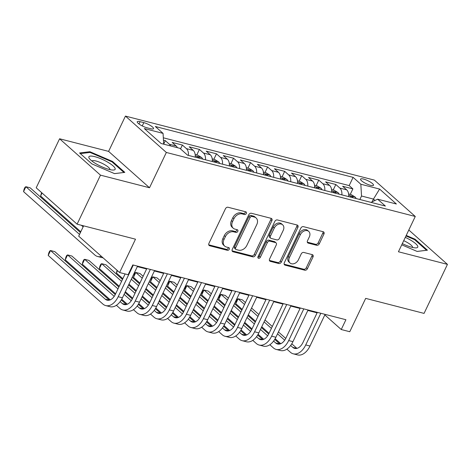 <?xml version="1.0" encoding="UTF-8"?>
<svg xmlns="http://www.w3.org/2000/svg" width="471" height="471" viewBox="0 0 471 471"><rect width="100%" height="100%" fill="white"/><g stroke="black" fill="none" stroke-linecap="round" stroke-linejoin="round"><path stroke-width="0.71" d="M246.345 213.475A1.537 1.154 131.6 0 0 246.192 212.027A1.537 1.154 131.6 0 0 245.815 211.826L228.035 207.258A2.196 1.648 131.6 0 0 225.444 208.753L208.918 243.395A2.196 1.648 131.6 0 0 209.13 245.468A2.196 1.648 131.6 0 0 209.672 245.75L227.452 250.325A1.537 1.154 131.6 0 0 229.265 249.277A1.537 1.154 131.6 0 0 229.118 247.828A1.537 1.154 131.6 0 0 228.735 247.628L226.439 247.04A7.024 5.269 131.6 0 1 224.708 246.127A7.024 5.269 131.6 0 1 224.019 239.504L225.397 236.613A7.024 5.269 131.6 0 1 233.687 231.832L235.989 232.421A1.537 1.154 131.6 0 0 237.802 231.379A1.537 1.154 131.6 0 0 237.655 229.93A1.537 1.154 131.6 0 0 237.278 229.73L234.976 229.136A7.024 5.269 131.6 0 1 233.245 228.229A7.024 5.269 131.6 0 1 232.556 221.6L233.934 218.715A7.024 5.269 131.6 0 1 242.229 213.928L244.531 214.523A1.537 1.154 131.6 0 0 246.345 213.475M233.245 228.229L232.138 227.246A7.024 5.269 131.6 0 1 231.449 220.616L232.827 217.732A7.024 5.269 131.6 0 1 241.123 212.951L243.425 213.54A1.537 1.154 131.6 0 0 245.238 212.492A1.537 1.154 131.6 0 0 245.397 211.72M208.735 244.814L226.345 249.342A1.537 1.154 131.6 0 0 228.158 248.294A1.537 1.154 131.6 0 0 228.323 247.522M224.708 246.127L223.601 245.144A7.024 5.269 131.6 0 1 222.913 238.52L224.29 235.63A7.024 5.269 131.6 0 1 232.586 230.849L234.888 231.444A1.537 1.154 131.6 0 0 236.701 230.396A1.537 1.154 131.6 0 0 236.86 229.624M363.488 179.051A7.159 1.701 25.5 0 0 360.568 179.115A7.159 1.701 25.5 0 0 363.606 182.271A7.159 1.701 25.5 0 0 370.565 185.339A7.159 1.701 25.5 0 0 373.485 185.28A7.159 1.701 25.5 0 0 370.447 182.118A7.159 1.701 25.5 0 0 363.488 179.051M316.7 245.291A2.196 1.648 131.6 0 0 319.291 243.795L323.93 234.075A2.196 1.648 131.6 0 0 323.712 232.003A2.196 1.648 131.6 0 0 323.177 231.72L303.424 226.645A2.196 1.648 131.6 0 0 300.834 228.135L284.307 262.783A2.196 1.648 131.6 0 0 284.525 264.855A2.196 1.648 131.6 0 0 285.067 265.138L304.814 270.219A2.196 1.648 131.6 0 0 307.404 268.723L313.003 256.983A2.196 1.648 131.6 0 0 312.791 254.911A2.196 1.648 131.6 0 0 312.249 254.628L303.795 252.45A2.196 1.648 131.6 0 0 301.204 253.946L298.426 259.768A5.876 4.404 131.6 0 1 290.048 263.006A5.876 4.404 131.6 0 1 289.477 257.466L300.357 234.658A5.876 4.404 131.6 0 1 308.735 231.42A5.876 4.404 131.6 0 1 309.306 236.96L307.492 240.763A2.196 1.648 131.6 0 0 307.71 242.836A2.196 1.648 131.6 0 0 308.252 243.118L316.7 245.291L315.594 244.308A2.196 1.648 131.6 0 0 318.19 242.812L322.823 233.092A2.196 1.648 131.6 0 0 323.006 231.679M100.488 175.153L149.507 187.758L108.601 151.385L59.587 138.78L100.488 175.153L77.103 224.178L135.501 239.191L119.599 272.532L128.124 274.723L132.798 264.92L345.92 319.721L341.245 329.523L349.77 331.719L365.673 298.379L424.065 313.398L447.45 264.372L408.81 230.013M149.507 187.758L166.345 152.463L415.269 216.472L398.431 251.767L447.45 264.372M271.885 220.693A2.196 1.648 131.6 0 0 271.667 218.621A2.196 1.648 131.6 0 0 271.125 218.338L251.379 213.257A2.196 1.648 131.6 0 0 248.788 214.752L232.262 249.4A2.196 1.648 131.6 0 0 232.474 251.473A2.196 1.648 131.6 0 0 233.015 251.755L252.762 256.836A2.196 1.648 131.6 0 0 255.359 255.341L271.885 220.693L270.778 219.71A2.196 1.648 131.6 0 0 270.955 218.291M277.401 219.951L297.148 225.026A2.196 1.648 131.6 0 1 297.69 225.315A2.196 1.648 131.6 0 1 297.907 227.381L281.381 262.029A2.196 1.648 131.6 0 1 278.791 263.524L270.336 261.352A2.196 1.648 131.6 0 1 269.795 261.069A2.196 1.648 131.6 0 1 269.583 258.997L276.283 244.944A2.196 1.648 131.6 0 0 276.071 242.877A2.196 1.648 131.6 0 0 275.529 242.589L269.924 241.146A2.196 1.648 131.6 0 0 267.328 242.642L260.351 257.272A1.537 1.154 131.6 0 1 258.161 258.12A1.537 1.154 131.6 0 1 258.008 256.671L274.811 221.447A2.196 1.648 131.6 0 1 277.401 219.951M77.103 224.178L36.202 187.805L59.587 138.78M350.247 194.393L352.879 188.889L342.647 186.257L346.68 189.842L339.862 188.088A8.949 5.522 104.4 0 1 341.875 194.87M333.197 190.013L335.829 184.502L325.596 181.871L329.629 185.462L322.812 183.708A8.949 5.522 104.4 0 1 324.825 190.49M316.147 185.627L318.779 180.116L308.546 177.485L312.585 181.076L305.761 179.321A8.949 5.522 104.4 0 1 307.775 186.104M299.103 181.241L301.728 175.736L291.496 173.104L295.535 176.69L288.711 174.935A8.949 5.522 104.4 0 1 290.725 181.718M282.052 176.86L284.678 171.35L274.446 168.718L278.485 172.309L271.661 170.555A8.949 5.522 104.4 0 1 273.675 177.337M265.002 172.474L267.628 166.964L257.396 164.332L261.434 167.923L254.611 166.169A8.949 5.522 104.4 0 1 256.624 172.951M247.952 168.088L250.578 162.583L240.351 159.952L244.384 163.537L237.567 161.783A8.949 5.522 104.4 0 1 239.574 168.565M230.902 163.708L233.528 158.197L223.301 155.565L227.334 159.157L220.516 157.402A8.949 5.522 104.4 0 1 222.524 164.185M213.852 159.322L216.477 153.811L206.251 151.179L210.284 154.771L203.466 153.016A8.949 5.522 104.4 0 1 205.474 159.799M196.801 154.935L199.427 149.431L189.201 146.799L193.234 150.384L186.416 148.63A8.949 5.522 104.4 0 1 188.429 155.412M180.534 148.913L182.377 145.044L172.15 142.413L176.183 146.004A8.949 5.522 104.4 0 1 177.414 147.694M146.934 127.765L150.685 128.73A6.935 1.648 25.5 0 0 153.517 128.665A6.935 1.648 25.5 0 0 150.573 125.61A6.935 1.648 25.5 0 0 143.832 122.637L140.075 121.671A6.935 1.648 25.5 0 0 137.244 121.73A6.935 1.648 25.5 0 0 140.187 124.791A6.935 1.648 25.5 0 0 146.934 127.765M166.345 152.463L125.439 116.09L374.363 180.099L415.269 216.472M352.879 188.889L349.176 185.592L353.103 177.355L155.324 126.499L163.066 133.381L163.684 144.161M353.103 177.355L360.839 184.238L379.597 189.059L396.399 204.002L377.642 199.18L385.384 206.062L187.605 155.2L179.869 148.324L161.111 143.502L144.309 128.559L163.066 133.381M163.684 144.108L165.333 140.658L169.366 144.25A8.949 5.522 104.4 0 1 170.59 145.939M182.377 145.044L186.416 148.63M199.427 149.431L203.466 153.016M216.477 153.811L220.516 157.402M233.528 158.197L237.567 161.783M250.578 162.583L254.611 166.169M267.628 166.964L271.661 170.555M284.678 171.35L288.711 174.935M301.728 175.736L305.761 179.321M318.779 180.116L322.812 183.708M335.829 184.502L339.862 188.088M349.176 185.592L163.319 137.803M165.333 140.658L163.455 140.175M372.155 201.812L373.456 199.08L361.522 196.013L359.862 199.498M83.614 225.85L78.698 236.159L119.599 272.532M108.601 151.385L125.439 116.09M324.831 314.928L341.245 329.523M137.326 266.61L146.611 268.994M154.376 270.996L163.661 273.38M171.426 275.376L180.711 277.766M188.477 279.762L197.761 282.147M205.527 284.148L214.811 286.533M222.577 288.529L231.862 290.919M239.627 292.915L248.906 295.299M256.677 297.301L265.956 299.686M273.728 301.681L283.006 304.072M290.778 306.068L300.056 308.452M307.828 310.454L317.107 312.838M374.993 200.452L373.456 199.08L379.597 189.059M195.247 157.167A8.949 5.522 -75.6 0 0 193.234 150.384M212.297 161.553A8.949 5.522 -75.6 0 0 210.284 154.771M229.348 165.939A8.949 5.522 -75.6 0 0 227.334 159.157M246.398 170.319A8.949 5.522 -75.6 0 0 244.384 163.537M263.448 174.706A8.949 5.522 -75.6 0 0 261.434 167.923M280.492 179.092A8.949 5.522 -75.6 0 0 278.485 172.309M297.542 183.472A8.949 5.522 -75.6 0 0 295.535 176.69M314.593 187.858A8.949 5.522 -75.6 0 0 312.585 181.076M331.643 192.245A8.949 5.522 -75.6 0 0 329.629 185.462M377.642 199.18L371.001 202.365M348.693 196.625A8.949 5.522 -75.6 0 0 346.68 189.842M361.522 196.013L360.839 184.238M114.518 173.622L124.815 172.374L112.492 161.423L89.884 151.715L79.587 152.963L91.91 163.914L114.518 173.622M401.745 244.826L417.153 251.443L427.444 250.195L415.128 239.244L406.232 235.423M89.502 152.516L89.884 151.715M112.198 162.042L112.492 161.423M414.833 239.863L415.128 239.244M232.079 250.819L251.661 255.853A2.196 1.648 131.6 0 0 254.252 254.358L270.778 219.71M251.932 216.425A1.537 1.154 131.6 0 0 250.119 217.472L235.612 247.887A1.537 1.154 131.6 0 0 235.765 249.336A1.537 1.154 131.6 0 0 236.142 249.536L238.567 250.16A7.024 5.269 131.6 0 0 246.863 245.373L256.777 224.59A7.024 5.269 131.6 0 0 256.094 217.961A7.024 5.269 131.6 0 0 254.364 217.049L251.932 216.425L250.831 215.441A1.537 1.154 131.6 0 0 249.012 216.489L250.119 217.472M235.765 249.336L234.658 248.352A1.537 1.154 131.6 0 1 234.511 246.904L249.012 216.489M256.094 217.961L254.988 216.978A7.024 5.269 131.6 0 0 253.257 216.065L254.364 217.049M250.831 215.441L253.257 216.065M269.4 260.41L277.684 262.541A2.196 1.648 131.6 0 0 280.274 261.046L296.801 226.404A2.196 1.648 131.6 0 0 296.977 224.985M276.071 242.877L274.964 241.894A2.196 1.648 131.6 0 0 274.422 241.605L268.817 240.169A2.196 1.648 131.6 0 0 266.227 241.658L259.244 256.289L260.351 257.272M257.843 257.36A1.537 1.154 131.6 0 0 259.244 256.289M283.236 230.366A5.876 4.404 131.6 0 0 282.665 224.826A5.876 4.404 131.6 0 0 274.287 228.064L270.454 236.101A2.196 1.648 131.6 0 0 270.666 238.173A2.196 1.648 131.6 0 0 271.208 238.456L276.813 239.898A2.196 1.648 131.6 0 0 279.403 238.403L283.236 230.366M282.665 224.826L281.558 223.843A5.876 4.404 131.6 0 0 273.18 227.081L274.287 228.064M270.666 238.173L269.559 237.19A2.196 1.648 131.6 0 1 269.347 235.117L273.18 227.081M307.316 242.176L315.594 244.308M308.735 231.42L307.628 230.437A5.876 4.404 131.6 0 0 299.25 233.675L300.357 234.658M290.048 263.006L288.941 262.023A5.876 4.404 131.6 0 1 288.37 256.483L299.25 233.675M284.131 264.202L303.707 269.235A2.196 1.648 131.6 0 0 306.297 267.74L311.896 256A2.196 1.648 131.6 0 0 312.079 254.581M80.429 232.521L30.15 187.811L25.887 186.716L23.55 191.62L94.801 254.97A16.779 10.35 -75.6 0 0 97.638 256.512A16.779 10.35 -75.6 0 0 101.436 256.377M79.528 234.411L25.887 186.716L25.028 187.24L24.092 189.201L23.55 191.62M97.638 256.512L101.901 257.608A16.779 10.35 -75.6 0 0 103.025 257.796M109.384 300.157L54.813 251.632L50.55 250.537L48.213 255.435L102.878 304.048A16.779 10.35 -75.6 0 0 105.716 305.585A16.779 10.35 -75.6 0 0 118.186 296.712L133.293 265.043M105.716 305.585L109.979 306.686A16.779 10.35 -75.6 0 0 122.448 297.807L137.55 266.139M125.109 273.945L115.424 294.251A11.186 6.9 104.4 0 1 107.111 300.168A11.186 6.9 104.4 0 1 105.216 299.144L50.55 250.537L49.691 251.055L48.754 253.015L48.213 255.435M94.83 156.672A14.542 3.462 25.5 0 0 89.502 158.721A14.542 3.462 25.5 0 0 109.201 169.448A14.542 3.462 25.5 0 0 113.264 170.055A14.542 3.462 25.5 0 0 111.244 164.432A14.542 3.462 25.5 0 0 94.83 156.672M109.914 169.625A9.956 2.373 25.5 0 0 105.586 165.227A9.956 2.373 25.5 0 0 95.99 161.005A9.956 2.373 25.5 0 0 91.945 161.053M123.914 172.486L114.488 173.605M80.341 153.628L90.079 152.445L111.986 161.853L123.926 172.468M402.328 243.601A14.542 3.462 25.5 0 0 415.899 247.876A14.542 3.462 25.5 0 0 417.836 246.545A14.542 3.462 25.5 0 0 405.301 237.366M412.543 247.44A9.956 2.373 25.5 0 0 412.572 247.075A9.956 2.373 25.5 0 0 403.724 240.675M405.973 235.959L414.621 239.674L426.555 250.284L417.123 251.426M83.137 226.845L81.371 225.273M42.037 192.992L40.6 196.001L41.607 192.615M40.6 196.001L80.8 231.75M195.171 154.517L197.82 155.2L201.735 157.602A5.929 3.656 104.4 0 1 202.665 159.074M199.421 158.244A5.929 3.656 -75.6 0 0 199.209 157.75C197.832 156.496 197.149 156.319 197.166 157.226A5.929 3.656 104.4 0 1 197.378 157.714M197.061 156.731L197.166 157.226M212.221 158.904L214.87 159.581L218.785 161.989A5.929 3.656 104.4 0 1 219.71 163.461M216.472 162.625A5.929 3.656 -75.6 0 0 216.26 162.136C214.882 160.882 214.199 160.705 214.217 161.606A5.929 3.656 104.4 0 1 214.429 162.101M214.111 161.117L214.217 161.606M229.271 163.284L231.92 163.967L235.836 166.375A5.929 3.656 104.4 0 1 236.76 167.841M233.522 167.011A5.929 3.656 -75.6 0 0 233.31 166.516C231.932 165.262 231.249 165.091 231.261 165.992A5.929 3.656 104.4 0 1 231.479 166.487M231.161 165.504L231.261 165.992M116.39 305.285L119.928 308.428A16.779 10.35 -75.6 0 0 122.766 309.971A16.779 10.35 -75.6 0 0 135.236 301.093L150.337 269.43M122.766 309.971L127.029 311.066A16.779 10.35 -75.6 0 0 139.498 302.194L154.6 270.525M146.834 268.529L132.469 298.638A11.186 6.9 104.4 0 1 124.156 304.554A11.186 6.9 104.4 0 1 122.266 303.53L120.146 301.64M126.434 304.537L121.282 299.962M115.254 294.599L71.863 256.018L67.6 254.917L65.263 259.821L110.279 299.85M114.206 296.365L67.6 254.917L66.741 255.441L65.805 257.401L65.263 259.821M133.44 309.671L136.979 312.815A16.779 10.35 -75.6 0 0 139.816 314.357A16.779 10.35 -75.6 0 0 152.286 305.479L167.388 273.81M139.816 314.357L144.079 315.452A16.779 10.35 -75.6 0 0 156.549 306.574L171.65 274.905M163.884 272.909L149.519 303.024A11.186 6.9 104.4 0 1 141.206 308.941A11.186 6.9 104.4 0 1 139.316 307.91L137.196 306.026M143.484 308.923L138.333 304.343M132.304 298.979L124.992 292.479M118.863 287.033L88.913 260.398L84.65 259.303L82.313 264.207L115.625 293.827M131.256 300.745L124.085 294.369M117.962 288.923L84.65 259.303L83.791 259.827L82.855 261.788L82.313 264.207M121.706 299.238L127.323 304.231M150.49 314.051L154.029 317.201A16.779 10.35 -75.6 0 0 156.867 318.737A16.779 10.35 -75.6 0 0 169.336 309.865L184.438 278.196M156.867 318.737L161.129 319.838A16.779 10.35 -75.6 0 0 173.599 310.96L188.7 279.291M180.935 277.295L166.569 307.404A11.186 6.9 104.4 0 1 158.256 313.321A11.186 6.9 104.4 0 1 156.366 312.297L154.247 310.407M160.534 313.309L155.383 308.729M149.354 303.365L142.042 296.865M135.913 291.419L128.601 284.914M122.472 279.468L105.963 264.784L101.701 263.689L99.363 268.588L119.234 286.262M148.306 305.131L141.135 298.755M135.012 293.309L127.694 286.804M121.571 281.358L101.701 263.689L100.841 264.207L99.905 266.168L99.363 268.588M125.357 291.708L132.675 298.214M138.757 303.618L144.373 308.617M167.541 318.437L171.079 321.581A16.779 10.35 -75.6 0 0 173.917 323.124A16.779 10.35 -75.6 0 0 186.386 314.245L201.488 282.582M173.917 323.124L178.179 324.219A16.779 10.35 -75.6 0 0 190.649 315.346L205.75 283.677M197.985 281.682L183.619 311.79A11.186 6.9 104.4 0 1 175.306 317.707A11.186 6.9 104.4 0 1 173.416 316.683L171.291 314.793M177.585 317.69L172.433 313.115M166.404 307.751L159.086 301.246M152.963 295.8L145.651 289.294M139.522 283.848L132.21 277.342M165.356 309.518L158.185 303.141M152.062 297.696L144.744 291.19M138.621 285.744L131.303 279.238M117.509 270.672L116.414 272.974L117.079 270.289M116.414 272.974L122.843 278.697M128.966 284.137L136.284 290.642M142.407 296.088L149.725 302.594M155.807 308.005L161.423 313.003M246.321 167.67L248.971 168.353L252.886 170.755A5.929 3.656 104.4 0 1 253.81 172.227M250.572 171.397A5.929 3.656 -75.6 0 0 250.36 170.902C248.982 169.648 248.299 169.472 248.311 170.378A5.929 3.656 104.4 0 1 248.529 170.867M248.211 169.884L248.311 170.378M184.591 322.823L188.129 325.967A16.779 10.35 -75.6 0 0 190.967 327.51A16.779 10.35 -75.6 0 0 203.437 318.632L218.538 286.963M190.967 327.51L195.23 328.605A16.779 10.35 -75.6 0 0 207.693 319.727L222.801 288.058M215.035 286.062L200.67 316.176A11.186 6.9 104.4 0 1 192.356 322.093A11.186 6.9 104.4 0 1 190.467 321.063L188.341 319.179M194.635 322.076L189.483 317.495M183.455 312.132L176.136 305.632M170.013 300.186L162.695 293.68M156.572 288.234L149.26 281.729M143.131 276.283L140.064 273.551L135.801 272.456L133.458 277.36L139.893 283.077M182.407 313.898L175.236 307.522M169.113 302.076L161.794 295.57M155.671 290.124L148.353 283.619M142.23 278.178L135.801 272.456L134.941 272.98L133.458 277.36M146.016 288.523L153.334 295.029M159.457 300.474L166.775 306.98M172.857 312.391L178.474 317.383M263.371 172.056L266.021 172.733L269.936 175.141A5.929 3.656 104.4 0 1 270.86 176.613M267.622 175.777A5.929 3.656 -75.6 0 0 267.41 175.289C266.027 174.035 265.35 173.858 265.361 174.759A5.929 3.656 104.4 0 1 265.573 175.253M265.261 174.27L265.361 174.759M201.641 327.204L205.179 330.354A16.779 10.35 -75.6 0 0 208.011 331.89A16.779 10.35 -75.6 0 0 220.481 323.018L235.588 291.349M208.011 331.89L212.274 332.991A16.779 10.35 -75.6 0 0 224.744 324.113L239.851 292.444M232.085 290.448L217.72 320.557A11.186 6.9 104.4 0 1 209.407 326.474A11.186 6.9 104.4 0 1 207.517 325.449L205.391 323.559M211.679 326.462L206.534 321.881M200.499 316.518L193.187 310.018M187.064 304.572L179.745 298.066M173.622 292.621L166.304 286.115M160.181 280.669L157.114 277.937L152.851 276.842L150.508 281.74L156.943 287.463M199.457 318.284L192.286 311.908M186.163 306.462L178.845 299.956M172.722 294.51L165.403 288.005M159.28 282.559L152.851 276.842L151.992 277.36L150.508 281.74M163.066 292.909L170.384 299.415M176.507 304.861L183.825 311.366M189.907 316.771L195.524 321.77M280.422 176.437L283.071 177.12L286.986 179.528A5.929 3.656 104.4 0 1 287.911 180.994M284.672 180.163A5.929 3.656 -75.6 0 0 284.46 179.669C283.077 178.415 282.4 178.244 282.412 179.145A5.929 3.656 104.4 0 1 282.624 179.639M282.312 178.656L282.412 179.145M218.691 331.59L222.23 334.734A16.779 10.35 -75.6 0 0 225.061 336.276A16.779 10.35 -75.6 0 0 237.531 327.398L252.639 295.735M225.061 336.276L229.324 337.371A16.779 10.35 -75.6 0 0 241.794 328.499L256.901 296.83M249.13 294.834L234.77 324.943A11.186 6.9 104.4 0 1 226.457 330.86A11.186 6.9 104.4 0 1 224.567 329.835L222.442 327.946M228.729 330.842L223.584 326.268M217.549 320.904L210.237 314.398M204.114 308.952L196.796 302.447M190.673 297.001L183.354 290.495M177.231 285.055L174.158 282.323L169.901 281.222L167.558 286.127L173.993 291.849M216.507 322.67L209.336 316.294M203.213 310.848L195.895 304.343M189.772 298.897L182.454 292.391M176.331 286.945L169.901 281.222L169.036 281.746L167.558 286.127M180.116 297.289L187.434 303.795M193.557 309.241L200.876 315.747M206.957 321.157L212.574 326.156M297.472 180.823L300.121 181.506L304.036 183.908A5.929 3.656 104.4 0 1 304.961 185.38M301.723 184.55A5.929 3.656 -75.6 0 0 301.511 184.055C300.127 182.801 299.444 182.624 299.462 183.531A5.929 3.656 104.4 0 1 299.674 184.02M299.356 183.036L299.462 183.531M235.741 335.976L239.274 339.12A16.779 10.35 -75.6 0 0 242.112 340.663A16.779 10.35 -75.6 0 0 254.581 331.784L269.689 300.115M242.112 340.663L246.374 341.758A16.779 10.35 -75.6 0 0 258.844 332.879L273.951 301.21M266.18 299.215L251.82 329.329A11.186 6.9 104.4 0 1 243.507 335.246A11.186 6.9 104.4 0 1 241.617 334.216L239.492 332.332M245.78 335.228L240.634 330.648M234.599 325.284L227.287 318.785M221.164 313.339L213.846 306.833M207.723 301.387L200.405 294.881M194.282 289.435L191.208 286.704L186.946 285.609L184.608 290.513L191.043 296.23M233.557 327.051L226.386 320.674M220.263 315.229L212.945 308.723M206.822 303.277L199.504 296.771M193.381 291.331L186.946 285.609L186.086 286.132L185.15 288.093L184.608 290.513M197.166 301.675L204.485 308.181M210.608 313.627L217.926 320.133M224.008 325.543L229.624 330.536M314.516 185.209L317.166 185.886L321.087 188.294A5.929 3.656 104.4 0 1 322.011 189.766M318.773 188.93A5.929 3.656 -75.6 0 0 318.561 188.441C317.177 187.187 316.494 187.011 316.512 187.911A5.929 3.656 104.4 0 1 316.724 188.406M316.406 187.423L316.512 187.911M252.792 340.356L256.324 343.506A16.779 10.35 -75.6 0 0 259.162 345.043A16.779 10.35 -75.6 0 0 271.632 336.17L286.739 304.502M259.162 345.043L263.424 346.144A16.779 10.35 -75.6 0 0 275.894 337.265L291.001 305.597M283.23 303.601L268.87 333.709A11.186 6.9 104.4 0 1 260.557 339.626A11.186 6.9 104.4 0 1 258.667 338.602L256.542 336.712M262.83 339.615L257.684 335.034M251.649 329.671L244.337 323.171M238.214 317.725L230.896 311.219M224.773 305.773L217.455 299.268M211.332 293.822L208.259 291.09L203.996 289.995L201.659 294.893L208.094 300.616M250.607 331.437L243.436 325.061M237.313 319.615L229.995 313.109M223.872 307.663L216.554 301.157M210.431 295.711L203.996 289.995L203.136 290.513L202.2 292.473L201.659 294.893M214.217 306.062L221.535 312.567M227.658 318.013L234.97 324.519M241.058 329.924L246.674 334.922M331.566 189.589L334.216 190.272L338.131 192.68A5.929 3.656 104.4 0 1 339.061 194.146M335.823 193.316A5.929 3.656 -75.6 0 0 335.605 192.822C334.227 191.567 333.545 191.397 333.562 192.298A5.929 3.656 104.4 0 1 333.774 192.792M333.456 191.809L333.562 192.298M269.842 344.743L273.374 347.886A16.779 10.35 -75.6 0 0 276.212 349.429A16.779 10.35 -75.6 0 0 288.682 340.551L303.789 308.888M276.212 349.429L280.475 350.524A16.779 10.35 -75.6 0 0 292.944 341.652L308.052 309.983M300.28 307.987L285.921 338.096A11.186 6.9 104.4 0 1 277.607 344.013A11.186 6.9 104.4 0 1 275.712 342.988L273.592 341.098M279.88 343.995L274.728 339.42M268.7 334.057L261.387 327.551M255.264 322.105L247.946 315.599M241.823 310.153L234.505 303.648M228.382 298.208L225.309 295.476L221.046 294.375L218.709 299.279L225.144 305.002M267.658 335.823L260.487 329.447M254.364 324.001L247.045 317.495M240.922 312.049L233.604 305.544M227.481 300.098L221.046 294.375L220.187 294.899L219.25 296.86L218.709 299.279M231.267 310.442L238.579 316.948M244.708 322.394L252.02 328.899M258.108 334.31L263.725 339.308M348.617 193.975L351.266 194.658L355.181 197.061A5.929 3.656 104.4 0 1 356.111 198.532M352.873 197.702A5.929 3.656 -75.6 0 0 352.655 197.208C351.278 195.954 350.595 195.777 350.612 196.684A5.929 3.656 104.4 0 1 350.824 197.172M350.506 196.189L350.612 196.684M286.886 349.129L290.424 352.273A16.779 10.35 -75.6 0 0 293.262 353.815A16.779 10.35 -75.6 0 0 305.732 344.937L320.839 313.268M293.262 353.815L297.525 354.91A16.779 10.35 -75.6 0 0 309.995 346.032L325.102 314.363M317.33 312.367L302.971 342.482A11.186 6.9 104.4 0 1 294.658 348.399A11.186 6.9 104.4 0 1 292.762 347.368L290.642 345.484M296.93 348.381L291.779 343.801M285.75 338.437L278.438 331.937M272.315 326.491L264.996 319.986M258.873 314.54L251.555 308.034M245.432 302.588L242.359 299.856L238.096 298.761L235.759 303.665L242.188 309.382M284.708 340.203L277.537 333.827M271.408 328.381L264.096 321.876M257.973 316.43L250.654 309.924M244.531 304.484L238.096 298.761L237.237 299.285L236.301 301.246L235.759 303.665M248.317 314.828L255.629 321.334M261.758 326.78L269.071 333.285M275.152 338.696L280.775 343.689M176.183 146.004L169.366 144.25M138.98 123.973L140.075 121.671M142.254 125.945L143.832 122.637M241.123 212.951L242.229 213.928M232.827 217.732L233.934 218.715M231.449 220.616L232.556 221.6M234.888 231.444L235.989 232.421M232.586 230.849L233.687 231.832M224.29 235.63L225.397 236.613M222.913 238.52L224.019 239.504M226.345 249.342L227.452 250.325M208.783 244.967L209.672 245.75M243.425 213.54L244.531 214.523M254.252 254.358L255.359 255.341M251.661 255.853L252.762 256.836M232.132 250.966L233.015 251.755M234.511 246.904L235.612 247.887M296.801 226.404L297.907 227.381M280.274 261.046L281.381 262.029M277.684 262.541L278.791 263.524M269.453 260.563L270.336 261.352M274.422 241.605L275.529 242.589M268.817 240.169L269.924 241.146M266.227 241.658L267.328 242.642M269.347 235.117L270.454 236.101M307.363 242.33L308.252 243.118M288.37 256.483L289.477 257.466M311.896 256L313.003 256.983M306.297 267.74L307.404 268.723M303.707 269.235L304.814 270.219M284.178 264.349L285.067 265.138M322.823 233.092L323.93 234.075M318.19 242.812L319.291 243.795M118.186 296.712L122.448 297.807M105.216 299.144L109.26 300.186M201.641 157.544L195.282 155.907M199.027 158.138L199.209 157.75M218.685 161.93L212.333 160.293M216.077 162.524L216.26 162.136M235.735 166.31L229.383 164.679M233.121 166.911L233.31 166.516M135.236 301.093L139.498 302.194M122.266 303.53L126.31 304.566M152.286 305.479L156.549 306.574M139.316 307.91L143.361 308.952M169.336 309.865L173.599 310.96M156.366 312.297L160.411 313.339M186.386 314.245L190.649 315.346M173.416 316.683L177.461 317.719M252.786 170.696L246.433 169.06M250.172 171.291L250.36 170.902M203.437 318.632L207.693 319.727M190.467 321.063L194.511 322.105M269.836 175.082L263.483 173.446M267.222 175.677L267.41 175.289M220.481 323.018L224.744 324.113M207.517 325.449L211.561 326.491M286.886 179.463L280.533 177.832M284.272 180.063L284.46 179.669M237.531 327.398L241.794 328.499M224.567 329.835L228.612 330.872M303.936 183.849L297.584 182.212M301.322 184.444L301.511 184.055M254.581 331.784L258.844 332.879M241.617 334.216L245.656 335.258M320.987 188.235L314.634 186.598M318.372 188.83L318.561 188.441M271.632 336.17L275.894 337.265M258.667 338.602L262.706 339.644M338.037 192.615L331.678 190.985M335.423 193.216L335.605 192.822M288.682 340.551L292.944 341.652M275.712 342.988L279.756 344.024M355.087 197.002L348.728 195.365M352.473 197.596L352.655 197.208M305.732 344.937L309.995 346.032M292.762 347.368L296.807 348.41"/></g></svg>
